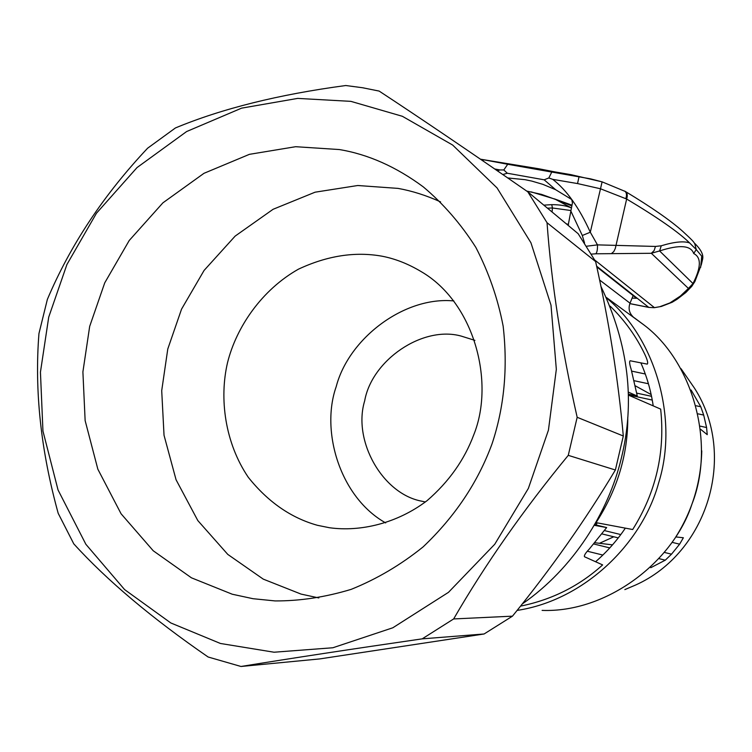<?xml version="1.0" encoding="UTF-8"?>
<svg xmlns="http://www.w3.org/2000/svg" width="752" height="752" viewBox="0 0 752 752"><rect width="100%" height="100%" fill="white"/><g stroke="black" fill="none" stroke-linecap="round" stroke-linejoin="round"><path stroke-width="1.13" d="M240.997 666.479C291.297 658.291 351.692 649.079 422.182 638.852L484.091 633.983L319.779 658.912L240.997 666.479L208.125 657.004C151.754 618.125 106.981 580.412 73.79 543.865L58.195 513.315C40.834 450.504 34.413 390.579 38.954 333.54L47.357 299.418C70.218 245.331 103.635 194.928 147.608 148.21L175.442 127.943C221.906 108.636 278.682 94.489 345.77 85.521L362.549 87.74L379.158 91.086C420.368 118.13 469.915 151.707 527.819 191.835L547.042 222.724L595.612 261.555C609.045 321.433 618.276 379.581 623.305 436L577.169 417.294C561.424 347.913 551.385 283.062 547.042 222.724M595.612 261.555L578.156 233.703L527.819 191.835M453.644 618.943C485.284 564.273 523.495 509.734 568.268 455.345L615.38 470C585.639 519.688 551.329 568.409 512.469 616.161L453.644 618.943L422.182 638.852M623.305 436L615.38 470M512.469 616.161L484.091 633.983M577.169 417.294L568.268 455.345M613.764 536.787L599.494 543.292M425.359 501.979L422.107 501.255C382.571 494.233 352.509 440.663 364.664 400.919C371.808 360.011 422.793 325.296 461.249 336.106L474.926 340.383M385.673 522.913C340.026 497.345 320.427 431.206 336.2 386.669C348.712 338.325 404.332 296.119 453.832 300.932M317.494 525.319C291.062 517.959 267.994 501.96 248.301 477.313C224.923 442.853 219.114 398.447 227.546 362.577C236.457 326.819 261.95 289.755 298.45 269.169C327.186 255.727 354.991 251.394 381.866 256.169C395.091 258.688 408.167 263.83 421.111 271.575C473.995 302.163 495.183 381.574 473.798 434.731C464.454 459.81 448.897 481.769 427.145 500.597C397.197 523.392 360.452 532.049 329.414 527.725L317.494 525.319M318.829 597.943L301.044 594.089L263.256 579.125L227.79 554.412L197.823 520.572L176.062 479.767L164.03 435.276L161.708 390.673L167.781 349.003L181.542 309.147L204.083 270.429L235.15 236.1L273.089 209.291L315.079 192.192L357.755 185.509L398.081 188.395C412.171 190.942 426.346 195.445 440.587 201.893M232.274 594.23L191.44 577.818L153.229 550.765L121.072 513.766L97.845 469.182L85.136 420.594L82.899 371.911L89.676 326.396L104.735 282.846L129.231 240.49L162.902 202.843L203.971 173.317L249.41 154.339L295.611 146.706L339.293 149.545C368.104 154.32 396.107 166.765 423.301 186.891C443.407 203.801 460.92 223.964 475.837 247.389C488.744 272.29 497.843 298.553 503.154 326.161C507.938 367.982 504.235 407.199 492.043 443.83C477.934 482.286 454.951 516.643 423.113 546.892C400.75 564.902 376.771 579.059 351.156 589.371C325.268 597.191 299.907 601.045 275.082 600.923L253.02 598.705L232.274 594.23M220.421 643.468L170.807 622.957L124.588 589.577L85.86 544.269L58.045 489.984L42.949 431.056L40.439 372.137L48.72 317.128L66.919 264.507L96.453 213.248L137.043 167.564L186.618 131.544L241.599 108.147L297.679 98.399L350.893 101.36L402.358 116.287L452.657 145.051L497.072 187.944L530.95 242.793L551 305.143L556.33 369.345L548.434 430.153L528.383 488.368L494.75 544.251L448.465 592.35L392.826 627.779L332.901 647.754L274.019 652.219L220.421 643.468M600.923 286.39C628.634 344.585 635.393 402 621.218 458.645C608.471 511.962 573.513 568.474 522.255 603.959M627.77 417.219C627.976 454.941 617.119 490.53 595.189 523.994M517.103 610.408C584.266 600.303 642.246 543.508 658.63 482.944C678.924 418.845 655.142 337.817 606.732 298.149M640.864 362.868C646.852 376.517 650.978 390.852 653.215 405.873M625.335 528.139C617.082 540.434 607.165 551.63 595.593 561.735M634.143 317.664L644.22 325.165C693.175 362.154 715.678 444.009 691.962 504.094C672.984 562.543 606.375 612.852 542.107 610.398M633.146 295.583L630.016 303.188C628.117 308.602 629.245 313.236 633.381 317.1M559.065 200.69L571.811 205.926M571.417 207.937L554.995 199.12L531.175 191.882M571.407 207.975C566.651 205.785 560.099 204.666 551.733 204.647L543.828 205.155M568.474 224.575L566.096 223.673M624.827 589.606L635.496 585.075C707.529 552.889 737.609 455.27 694.528 388.248L681.03 368.696M610.248 306.214C624.94 320.559 636.596 336.896 645.235 355.235C647.566 360.415 648.233 363.366 647.218 364.118L630.204 360.772C629.208 361.308 629.518 364.109 631.135 369.204L637.292 396.05L628.362 392.121M596.157 525.018L597.163 522.847M624.903 528.064L624.903 528.769M596.092 522.64L632.686 529.521C655.941 492.466 665.266 452.328 660.66 409.107L628.418 395.101M672.166 542.361L679.629 544.166L683.371 537.755L675.794 536.928C692.319 510.89 700.977 482.192 701.766 450.833M594.794 524.689L606.667 527.566L589.183 549.176C585.423 553.115 583.872 555.643 584.52 556.762L602.634 564.912C579.313 586.005 551.94 599.748 520.525 606.131M594.964 542.756L612.504 544.862M651.157 394.574L635.487 385.917M659.175 558.67L665.285 560.174L671.517 554.168L664.533 552.466M665.285 560.174L650.753 567.713M679.629 544.166L671.517 554.168M606.667 527.566L594.428 525.328M698.185 413.873L703.693 415.066L700.789 406.766L691.088 389.997M703.693 415.066L706.589 427.54L700.328 426.168M700.732 429.401L707.237 434.665L706.589 427.54M628.409 394.133L637.292 396.05M661.478 306.421L654.513 307.653M654.212 307.681L648.92 307.427M694.538 243.225C700.892 249.42 703.599 254.655 702.659 258.932L701.71 256.169L696.239 249.551L693.711 253.537C701.428 257.372 701.193 267.374 692.996 283.551L695.055 281.192M700.638 267.402L701.729 256.206M693.711 253.537C690.928 245.331 679.554 244.466 659.589 250.942L692.996 283.551L688.428 288.43L691.859 286.239M586.626 246.224L597.473 244.879C597.605 249.401 597.06 252.381 595.847 253.791L651.326 253.292L654.146 250.548L655.462 246.44L661.271 245.782L659.589 250.942L651.326 253.292L688.428 288.43L680.372 296.062L669.872 302.953L672.354 302.163M669.872 302.953L660.275 306.543M694.707 243.451L696.239 249.551L689.537 242.868C678.633 232.18 657.671 217.572 626.651 199.026C627.76 195.473 627.356 192.963 625.438 191.516L625.062 191.337M632.094 298.13L636.549 298.271L596.787 266.894M595.847 253.791L591.439 254.12M548.819 177.961L552.729 179.352C566.707 190.134 579.228 207.759 590.301 232.227L582.302 235.498L570.862 211.077L572.441 202.927L571.736 199.543L555.634 189.701L544.166 179.813L548.819 177.961L551.78 172.048L590.47 178.835L602.079 181.852M611.696 253.358L613.82 251.553L615.324 248.386L626.651 199.026L600.5 188.78L590.301 232.227L597.473 244.879L655.462 246.44M695.196 244.118C692.648 241.27 696.173 243.714 682.731 231.362C670.699 220.59 651.608 207.317 625.476 191.544L602.098 181.852L600.5 188.78L577.536 183.563L552.729 179.352M577.536 183.563L579.059 176.626L539.052 168.805L480.472 159.208M507.732 177.951L525.15 179.69L531.833 181.1L542.841 184.343L555.634 189.692M554.384 198.857L571.962 205.174M661.271 245.782C674.196 241.853 683.624 240.894 689.546 242.905M570.862 211.077L568.164 225.403M502.806 174.549L507.299 173.233L503.802 169.952L499.92 169.952L497.401 170.826M494.722 168.984L499.92 169.952M503.812 169.952L507.722 164.265L484.128 159.856L482.182 160.383M599.598 279.998L630.016 303.188M551.733 204.647L552.457 207.984L570.956 210.522M547.447 208.163L552.457 207.984L552.071 212.008M604.523 530.611L620.785 534.569M609.787 547.917L593.883 544.006M587.34 551.225L602.86 555.061M602.07 533.929L618.266 537.877L602.07 533.939M700.789 406.766L696.23 405.789M652.257 400.073L628.418 394.922M634.321 380.747L648.421 383.755M645.282 373.998L631.727 371.131M651.523 396.313L636.841 393.146L651.523 396.295M654.334 307.559L594.813 260.089M596.627 266.18L648.713 307.342L629.856 303.592M584.548 242.99L582.302 235.498M624.621 191.055L624.743 191.121C626.613 192.531 626.98 195.022 625.852 198.594M544.166 179.813L507.299 173.233M551.78 172.048L507.722 164.265M644.22 325.165L606.432 297.51M554.995 199.12L567.215 203.82M526.738 191.083L541.553 194.392L555.86 199.553M629.838 303.639L648.901 307.427L654.221 307.681L661.346 306.449L672.213 302.238L677.176 299.202L685.88 292.472L691.765 286.352M691.831 286.277L694.942 281.436L701.353 264.582L702.678 258.932M602.098 181.852L570.843 174.633L480.434 159.18"/></g></svg>
